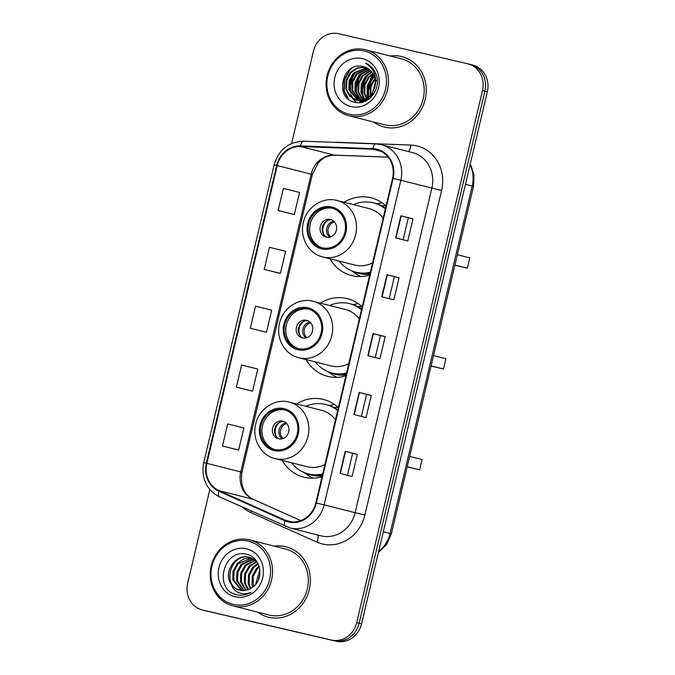 <?xml version="1.0" encoding="UTF-8"?>
<svg xmlns="http://www.w3.org/2000/svg" width="675" height="675" viewBox="0 0 675 675"><rect width="100%" height="100%" fill="white"/><g stroke="black" fill="none" stroke-linecap="round" stroke-linejoin="round"><path stroke-width="1.01" d="M338.352 407.641A40.087 36.501 -75.8 0 0 323.502 399.473A40.087 36.501 -75.8 0 0 322.886 399.322A40.087 36.501 -75.8 0 0 296.494 403.945M282.201 460.401A40.087 36.501 -75.8 0 0 303.826 477.183A40.087 36.501 -75.8 0 0 304.442 477.335A40.087 36.501 -75.8 0 0 322.026 476.719M334.479 404.502A40.087 36.501 -75.8 0 0 329.349 405.481M362.188 306.813A40.087 36.501 -75.8 0 0 347.338 298.645A40.087 36.501 -75.8 0 0 346.722 298.493A40.087 36.501 -75.8 0 0 320.33 303.117M306.037 359.564A40.087 36.501 -75.8 0 0 327.662 376.355A40.087 36.501 -75.8 0 0 328.278 376.507A40.087 36.501 -75.8 0 0 345.862 375.882M358.315 303.674A40.087 36.501 -75.8 0 0 353.185 304.653M386.024 205.985A40.087 36.501 -75.8 0 0 371.174 197.817A40.087 36.501 -75.8 0 0 370.558 197.665A40.087 36.501 -75.8 0 0 344.166 202.289M329.864 258.736A40.087 36.501 -75.8 0 0 351.498 275.527A40.087 36.501 -75.8 0 0 352.114 275.678A40.087 36.501 -75.8 0 0 369.698 275.054M382.151 202.838A40.087 36.501 -75.8 0 0 377.021 203.816M374.861 73.271A30.248 27.548 -75.8 0 0 374.49 73.735A30.248 27.548 -75.8 0 1 374.861 73.271M373.621 74.917A30.248 27.548 -75.8 0 0 372.288 76.992A30.248 27.548 -75.8 0 1 373.621 74.917M370.82 79.785A30.248 27.548 -75.8 0 0 370.339 80.873A30.248 27.548 -75.8 0 1 370.82 79.785M367.867 96.854A30.248 27.548 -75.8 0 0 367.959 97.765A30.248 27.548 -75.8 0 1 367.867 96.854M368.052 98.407A30.248 27.548 -75.8 0 0 368.238 99.562A30.248 27.548 -75.8 0 1 368.052 98.407M209.807 489.586L187.667 583.251A22.688 20.663 -75.8 0 0 202.222 609.938L207.065 611.162A22.688 20.663 -75.8 0 0 207.411 611.246L336.209 641.25A22.688 20.663 -75.8 0 0 361.547 623.86L487.333 91.749A22.688 20.663 -75.8 0 0 472.778 65.062L470.357 64.446A22.688 20.663 -75.8 0 0 470.011 64.361M202.222 609.938A22.688 20.663 -75.8 0 0 202.568 610.023L331.358 640.027A22.688 20.663 -75.8 0 0 356.704 622.628L482.49 90.517L484.912 91.133A22.688 20.663 -75.8 0 0 470.357 64.446A22.688 20.663 -75.8 0 1 484.912 91.133L359.125 623.244L484.912 91.133L487.333 91.749M331.358 640.027L333.788 640.634A22.688 20.663 -75.8 0 0 359.125 623.244A22.688 20.663 -75.8 0 1 333.788 640.634L204.989 610.639L336.209 641.25M401.363 56.481A36.298 33.058 -75.8 0 0 390.218 55.991A36.298 33.058 -75.8 0 1 401.363 56.481A36.298 33.058 -75.8 0 1 401.92 56.616A36.298 33.058 -75.8 0 0 401.363 56.481M373.503 121.972A36.298 33.058 -75.8 0 0 384.1 126.993A36.298 33.058 -75.8 0 0 384.657 127.136A36.298 33.058 -75.8 0 0 425.132 99.613A36.298 33.058 -75.8 0 0 401.92 56.616A36.298 33.058 -75.8 0 1 425.132 99.613A36.298 33.058 -75.8 0 1 384.657 127.136A36.298 33.058 -75.8 0 1 384.1 126.993A36.298 33.058 -75.8 0 1 373.503 121.972M285.491 546.64A36.298 33.058 -75.8 0 0 274.345 546.151A36.298 33.058 -75.8 0 1 285.491 546.64A36.298 33.058 -75.8 0 1 286.057 546.775A36.298 33.058 -75.8 0 0 285.491 546.64M257.639 612.132A36.298 33.058 -75.8 0 0 268.228 617.161A36.298 33.058 -75.8 0 0 268.793 617.296A36.298 33.058 -75.8 0 0 309.268 589.773A36.298 33.058 -75.8 0 0 286.057 546.775L286.057 546.775A36.298 33.058 -75.8 0 1 309.268 589.773A36.298 33.058 -75.8 0 1 268.793 617.296A36.298 33.058 -75.8 0 1 268.228 617.161A36.298 33.058 -75.8 0 1 257.639 612.132M376.667 149.757A24.199 22.039 104.2 0 1 377.047 149.85A24.199 22.039 104.2 0 1 392.572 178.31L315.841 502.875A24.199 22.039 104.2 0 1 288.436 521.336A24.199 22.039 104.2 0 1 285.171 520.197L219.105 490.683A24.199 22.039 104.2 0 1 206.854 463.354L277.248 165.578A24.199 22.039 104.2 0 1 300.468 146.517L372.862 149.251A24.199 22.039 104.2 0 1 376.667 149.757M376.81 149.167A24.806 22.587 -75.8 0 0 372.904 148.643L300.51 145.91A24.806 22.587 -75.8 0 0 276.708 165.451L206.314 463.236A24.806 22.587 -75.8 0 0 218.877 491.24L284.934 520.763A24.806 22.587 -75.8 0 0 316.381 503.002L393.103 178.436A24.806 22.587 -75.8 0 0 376.81 149.167M339.998 473.394L352.114 476.457L357.337 454.385L345.22 451.313L339.998 473.394M347.448 475.276L352.645 453.288L345.22 451.313M352.645 453.288L357.337 454.385M353.919 414.517L366.036 417.58L371.25 395.499L359.134 392.437L353.919 414.517M361.37 416.399L366.567 394.411L359.134 392.437M366.567 394.411L371.25 395.499M395.677 237.878L407.784 240.95L413.007 218.869L400.891 215.797L395.677 237.878M403.118 239.768L408.324 217.772L400.891 215.797M408.324 217.772L413.007 218.869M381.755 296.755L393.871 299.827L399.085 277.746L386.977 274.674L381.755 296.755M389.205 298.645L394.402 276.657L386.977 274.674M394.402 276.657L399.085 277.746M367.833 355.632L379.949 358.703L385.172 336.623L373.056 333.56L367.833 355.632M375.283 357.522L380.481 335.534L373.056 333.56M380.481 335.534L385.172 336.623M482.49 90.517A22.688 20.663 -75.8 0 0 467.935 63.838A22.688 20.663 -75.8 0 0 467.589 63.754L338.791 33.75A22.688 20.663 -75.8 0 0 313.453 51.14L291.625 143.471M234.588 449.086L222.48 446.015L238.655 450.023L243.869 427.942L227.694 423.934L222.48 446.015M276.345 272.447L264.229 269.384L280.403 273.383L285.626 251.302L269.452 247.303L264.229 269.384M290.267 213.57L278.151 210.507L294.325 214.507L299.54 192.426L283.365 188.426L278.151 210.507M248.51 390.209L236.393 387.138L252.568 391.146L257.791 369.065L241.616 365.057L236.393 387.138M250.315 328.261L266.49 332.26L271.704 310.188L255.53 306.18L250.315 328.261L262.432 331.324M266.49 332.26L262.305 331.298M280.403 273.383L276.227 272.422M294.325 214.507L290.14 213.536M252.568 391.146L248.392 390.175M238.655 450.023L234.47 449.052M349.186 114.252A32.518 29.616 -75.8 0 0 385.509 89.319A32.518 29.616 -75.8 0 0 364.146 50.954A32.518 29.616 -75.8 0 0 327.822 75.887A32.518 29.616 -75.8 0 0 349.186 114.252M349.448 115.872A34.037 30.991 -75.8 0 0 387.391 90.079A34.037 30.991 -75.8 0 0 365.631 49.764A34.037 30.991 -75.8 0 0 365.099 49.638A34.037 30.991 -75.8 0 0 327.156 75.431A34.037 30.991 -75.8 0 0 348.916 115.746A34.037 30.991 -75.8 0 0 349.448 115.872M348.916 115.746L384.657 124.799A34.037 30.991 -75.8 0 0 385.18 124.926A34.037 30.991 -75.8 0 0 423.132 99.124A34.037 30.991 -75.8 0 0 401.363 58.818L365.631 49.764M372.946 94.998L372.769 93.817M372.684 92.576L375.359 82.291M375.907 81.43L377.241 79.692M370.82 97.436L370.482 96.491M370.263 95.766L370.28 86.358L374.827 78.249M371.317 96.93L371.022 95.96M370.82 95.158L370.997 86.695L375.013 79.068M368.955 99.039L368.457 98.137M368.187 97.597L367.057 94.314L367.251 85.59L371.495 77.811L373.933 75.592M369.402 98.693L368.947 97.791M368.685 97.208L367.816 94.508L368.002 85.784L372.254 77.996L374.178 76.182M367.276 100.178L366.559 99.25M366.272 98.82L364.027 93.547L364.222 84.822L368.466 77.043L372.878 73.55M367.681 99.925L367.023 99.014M366.736 98.558L364.787 93.741L364.973 85.016L369.225 77.228L373.148 74.014M365.732 100.946L364.762 99.993M364.449 99.647L361.007 92.779L361.192 84.054L365.437 76.275L371.714 71.896M366.137 100.811L365.2 99.841M364.897 99.47L361.758 92.973L361.943 84.248L366.196 76.461L372.018 72.276M364.044 101.233L363.032 100.465M362.703 100.178L357.978 92.019L358.163 83.287L362.416 75.507L370.482 70.529M364.458 101.183L363.462 100.372M363.133 100.069L358.729 92.205L358.923 83.481L363.167 75.701L370.794 70.841M363.589 101.858L362.77 101.495M362.416 101.309L361.361 100.693M361.015 100.465L354.949 91.252L355.134 82.519L359.387 74.739L369.191 69.39M363.766 101.798L363.167 101.503M362.821 101.309L361.775 100.659M361.429 100.415L355.7 91.437L355.894 82.713L360.138 74.933L369.52 69.652M363.445 101.9L361.201 101.334M360.83 101.199L359.741 100.727M359.387 100.541L351.92 90.484L352.105 81.751L356.358 73.972L367.841 68.462M363.336 101.925L362.323 101.672M362.703 101.756L361.589 101.385M361.218 101.242L360.146 100.735M359.792 100.541L352.671 90.678L352.865 81.945L357.109 74.166L368.179 68.673M365.993 100.879L358.172 100.567M357.801 100.432L348.891 89.716L349.076 80.983L353.329 73.204L366.441 67.711M364.77 101.427L359.294 100.904M359.505 100.71L358.56 100.626M358.197 100.474L349.642 89.91L349.836 81.177L354.08 73.398L366.795 67.88M374.861 86.898A17.094 15.567 -75.8 0 0 363.892 66.791A17.094 15.567 -75.8 0 0 363.631 66.732C342.461 60.159 333.669 98.094 354.248 102.094C368.212 106.701 382.269 88.163 375.891 73.769C373.756 68.698 370.305 65.163 365.538 63.155C374.127 68.782 377.232 76.697 374.861 86.898C371.824 96.862 365.715 101.292 356.518 100.195L349.616 96.162L345.862 88.948L346.047 80.224L350.3 72.436L357.067 67.871L365.006 67.129M375.815 80.654L371.874 95.006L365.133 99.866L356.265 100.136M356.645 100.229L350.232 96.196L346.621 89.142L346.807 80.409L351.051 72.63L357.623 68.133L365.369 67.255M362.34 58.607A24.663 22.461 -75.8 0 0 334.8 77.507A24.663 22.461 -75.8 0 0 350.992 106.599A24.663 22.461 -75.8 0 0 378.54 87.699A24.663 22.461 -75.8 0 0 362.34 58.607M348.562 99.157L344.326 90.737L344.495 79.903L349.709 70.242L351.81 68.2M356.468 102.532L353.337 99.014M353.067 98.609L351.363 95.335M350.392 92.298L350.553 81.456L355.742 71.803M360.906 102.482L359.716 101.014M359.125 100.145L357.421 96.871M356.451 93.833L356.611 82.991L361.792 73.339M364.837 101.123L364.289 100.145M364.095 99.773L363.479 98.407M362.509 95.369L362.669 84.527L367.85 74.874M368.567 96.905L368.719 86.054L373.908 76.402M347.465 98.17L343.946 90.636L344.123 79.802L350.266 69.171M356.147 102.49L352.831 98.736M352.51 98.229L350.519 93.985M349.54 89.412L353.506 74.064M360.644 102.516L359.336 100.912M358.568 99.765L356.577 95.521M355.598 90.948L359.564 75.6M364.542 101.166L364.002 100.229M363.817 99.866L362.635 97.057M361.657 92.483L365.622 77.136M368.871 99.107L368.693 98.592M367.706 94.011L371.672 78.663M331.509 208.052A20.419 18.596 -75.8 0 0 308.737 223.535A20.419 18.596 -75.8 0 0 321.798 247.725A20.419 18.596 -75.8 0 0 322.11 247.801A20.419 18.596 -75.8 0 0 344.874 232.318A20.419 18.596 -75.8 0 0 331.822 208.136A20.419 18.596 -75.8 0 0 331.509 208.052M332.573 208.339A20.419 18.596 -75.8 0 0 310.298 223.746A20.419 18.596 -75.8 0 0 322.557 247.894M339.171 261.098A35.775 32.577 -75.8 0 0 355.885 272.194L357.396 272.573A35.775 32.577 -75.8 0 0 357.952 272.708A35.775 32.577 -75.8 0 0 370.187 272.987M385.493 208.238A35.775 32.577 -75.8 0 0 374.962 203.217L373.452 202.838A35.775 32.577 -75.8 0 0 372.895 202.703A35.775 32.577 -75.8 0 0 353.472 204.643M355.885 272.194A35.775 32.577 -75.8 0 0 356.434 272.329A35.775 32.577 -75.8 0 0 370.364 272.253M385.332 208.921A35.775 32.577 -75.8 0 0 373.452 202.838M383.13 218.219A29.118 26.519 -75.8 0 0 369.09 208.6L336.513 200.357A29.118 26.519 104.2 0 1 336.985 200.467A29.118 26.519 104.2 0 1 355.607 234.959A29.118 26.519 104.2 0 1 323.139 257.032A29.118 26.519 104.2 0 1 322.692 256.922L354.797 265.047A29.118 26.519 -75.8 0 0 355.244 265.157A29.118 26.519 -75.8 0 0 372.583 262.845M385.906 205.875A36.298 33.058 -75.8 0 0 381.679 205.824M454.874 265.224L467.336 268.186L469.775 257.884L457.355 254.737M467.336 268.186L454.925 265.047M330.413 219.476A9.079 8.269 -75.8 0 0 320.296 226.361A9.079 8.269 -75.8 0 0 326.093 237.111A9.079 8.269 -75.8 0 0 326.236 237.144A9.079 8.269 -75.8 0 0 336.352 230.259A9.079 8.269 -75.8 0 0 330.548 219.51A9.079 8.269 -75.8 0 0 330.413 219.476M331.594 219.856A9.079 8.269 -75.8 0 0 322.431 226.817A9.079 8.269 -75.8 0 0 327.173 237.296M360.813 276.531A39.327 35.817 104.2 0 1 355.902 273.721L351.591 270.751M324.177 235.077A10.589 9.644 104.2 0 1 327.898 220.387M259.74 575.134A17.094 15.567 -75.8 0 0 258.66 579.175M233.314 604.412A32.518 29.616 -75.8 0 0 269.646 579.479A32.518 29.616 -75.8 0 0 248.282 541.114A32.518 29.616 -75.8 0 0 211.958 566.047A32.518 29.616 -75.8 0 0 233.314 604.412M233.575 606.04A34.037 30.991 -75.8 0 0 271.519 580.238A34.037 30.991 -75.8 0 0 249.758 539.924A34.037 30.991 -75.8 0 0 249.235 539.798A34.037 30.991 -75.8 0 0 211.292 565.599A34.037 30.991 -75.8 0 0 233.052 605.905A34.037 30.991 -75.8 0 0 233.575 606.04M233.052 605.905L268.785 614.959A34.037 30.991 -75.8 0 0 269.317 615.085A34.037 30.991 -75.8 0 0 307.26 589.292A34.037 30.991 -75.8 0 0 285.5 548.977L249.758 539.924M255.622 584.347L259.858 569.852M252.745 587.073L252.02 584.685L252.273 575.977L256.593 568.215L259.014 566.03M253.42 586.541L253.235 576.222L257.555 568.46L259.259 566.84M250.214 588.735L248.172 583.715L248.425 575.007L252.745 567.236L257.909 563.389M250.822 588.389L249.134 583.959L249.387 575.243L253.707 567.481L258.196 563.979M247.852 589.756L244.325 582.736L244.578 574.028L248.898 566.266L256.686 561.406M248.434 589.545L245.287 582.981L245.54 574.273L249.86 566.511L257.032 561.836M245.616 590.321L240.477 581.766L240.73 573.058L245.05 565.287L255.007 559.955M246.164 590.22L241.439 582.01L241.692 573.294L246.012 565.532L255.428 560.292M243.464 590.532L236.63 580.795L236.883 572.079L241.203 564.317L253.243 558.816M243.996 590.515L237.592 581.032L237.845 572.324L242.165 564.562L253.69 559.077M241.405 590.431L232.782 579.817L233.044 571.109L237.355 563.347L243.793 558.934L251.421 557.947M241.912 590.49L233.744 580.061L233.997 571.354L238.317 563.583L251.885 558.141M231.12 584.086C233.347 587.258 236.275 589.283 239.895 590.169C244.493 591.14 248.763 590.119 252.712 587.098C264.566 579.083 260.879 557.474 247.387 554.521C223.99 547.087 213.14 588.49 235.491 594.397L236.613 594.7C241.608 595.797 246.4 594.996 251.007 592.304C246.662 594.16 242.418 594.194 238.283 592.388C234.841 590.819 232.453 588.052 231.12 584.086L230.85 583.664C222.961 572.349 235.482 553.154 249.252 557.272L256.863 561.575M240.427 590.304C221.265 586.929 230.251 551.779 250.214 557.516M235.491 594.397L236.613 594.7M246.468 548.767A24.663 22.461 -75.8 0 0 218.928 567.667A24.663 22.461 -75.8 0 0 235.128 596.759A24.663 22.461 -75.8 0 0 262.668 577.859A24.663 22.461 -75.8 0 0 246.468 548.767M236.503 594.675L233.803 593.705M307.673 308.888A20.419 18.596 -75.8 0 0 284.901 324.363A20.419 18.596 -75.8 0 0 297.962 348.553A20.419 18.596 -75.8 0 0 298.274 348.629A20.419 18.596 -75.8 0 0 321.047 333.146A20.419 18.596 -75.8 0 0 307.986 308.964A20.419 18.596 -75.8 0 0 307.673 308.888M308.737 309.167A20.419 18.596 -75.8 0 0 286.462 324.574A20.419 18.596 -75.8 0 0 298.721 348.722M315.335 361.927A35.775 32.577 -75.8 0 0 332.049 373.022L333.568 373.402A35.775 32.577 -75.8 0 0 334.117 373.537A35.775 32.577 -75.8 0 0 346.351 373.823M361.657 309.066A35.775 32.577 -75.8 0 0 351.127 304.054L349.616 303.666A35.775 32.577 -75.8 0 0 349.059 303.531A35.775 32.577 -75.8 0 0 329.636 305.471M332.049 373.022A35.775 32.577 -75.8 0 0 332.606 373.157A35.775 32.577 -75.8 0 0 346.528 373.081M361.496 309.749A35.775 32.577 -75.8 0 0 349.616 303.666M359.302 319.047A29.118 26.519 -75.8 0 0 345.254 309.428L312.677 301.185A29.118 26.519 104.2 0 1 313.149 301.295A29.118 26.519 104.2 0 1 331.771 335.787A29.118 26.519 104.2 0 1 299.303 357.86A29.118 26.519 104.2 0 1 298.856 357.75L330.961 365.875A29.118 26.519 -75.8 0 0 331.408 365.985A29.118 26.519 -75.8 0 0 348.747 363.673M362.07 306.703A36.298 33.058 -75.8 0 0 357.843 306.652M431.047 366.052L443.5 369.014L445.939 358.712L433.519 355.573M443.5 369.014L431.089 365.875M306.577 320.304A9.079 8.269 -75.8 0 0 296.46 327.189A9.079 8.269 -75.8 0 0 302.257 337.939A9.079 8.269 -75.8 0 0 302.4 337.973A9.079 8.269 -75.8 0 0 312.517 331.096A9.079 8.269 -75.8 0 0 306.72 320.347A9.079 8.269 -75.8 0 0 306.577 320.304M307.758 320.684A9.079 8.269 -75.8 0 0 298.595 327.645A9.079 8.269 -75.8 0 0 303.337 338.133M336.977 377.359A39.327 35.817 104.2 0 1 332.066 374.549L327.755 371.579M300.341 335.905A10.589 9.644 104.2 0 1 304.062 321.216M283.837 409.717A20.419 18.596 -75.8 0 0 261.065 425.191A20.419 18.596 -75.8 0 0 274.126 449.381A20.419 18.596 -75.8 0 0 274.438 449.457A20.419 18.596 -75.8 0 0 297.211 433.974A20.419 18.596 -75.8 0 0 284.15 409.793A20.419 18.596 -75.8 0 0 283.837 409.717M284.901 410.003A20.419 18.596 -75.8 0 0 262.626 425.402A20.419 18.596 -75.8 0 0 274.885 449.558M291.499 462.755A35.775 32.577 -75.8 0 0 308.213 473.85L309.732 474.23A35.775 32.577 -75.8 0 0 310.281 474.365A35.775 32.577 -75.8 0 0 322.515 474.652M337.821 409.894A35.775 32.577 -75.8 0 0 327.291 404.882L325.78 404.494A35.775 32.577 -75.8 0 0 325.223 404.359A35.775 32.577 -75.8 0 0 305.8 406.299M308.213 473.85A35.775 32.577 -75.8 0 0 308.77 473.985A35.775 32.577 -75.8 0 0 322.692 473.909M337.66 410.577A35.775 32.577 -75.8 0 0 325.78 404.494M335.467 419.875A29.118 26.519 -75.8 0 0 321.418 410.257L288.841 402.013A29.118 26.519 104.2 0 1 289.313 402.123A29.118 26.519 104.2 0 1 307.935 436.615A29.118 26.519 104.2 0 1 275.468 458.688A29.118 26.519 104.2 0 1 275.02 458.578L307.125 466.712A29.118 26.519 -75.8 0 0 307.572 466.822A29.118 26.519 -75.8 0 0 324.911 464.501M338.234 407.531A36.298 33.058 -75.8 0 0 334.007 407.481M407.211 466.881L419.664 469.842L422.103 459.54L409.683 456.401M419.664 469.842L407.253 466.703M282.741 421.141A9.079 8.269 -75.8 0 0 272.624 428.017A9.079 8.269 -75.8 0 0 278.429 438.767A9.079 8.269 -75.8 0 0 278.564 438.801A9.079 8.269 -75.8 0 0 288.681 431.924A9.079 8.269 -75.8 0 0 282.884 421.175A9.079 8.269 -75.8 0 0 282.741 421.141M283.922 421.521A9.079 8.269 -75.8 0 0 274.759 428.473A9.079 8.269 -75.8 0 0 279.501 438.961M313.149 478.187A39.327 35.817 104.2 0 1 308.23 475.377L303.919 472.407M276.505 436.733A10.589 9.644 104.2 0 1 280.226 422.044M378.675 551.424A30.248 27.548 -75.8 0 0 390.091 533.436L472.205 186.055A30.248 27.548 -75.8 0 0 470.045 164.903M465.446 184.343L473.513 186.41L391.39 533.79L383.332 531.723M361.547 623.86L356.704 622.628M207.411 611.246L202.568 610.023M335.053 142.383A37.817 34.433 104.2 0 1 338.403 142.332L410.797 145.066A37.817 34.433 104.2 0 1 441.593 190.477L364.871 515.042L355.134 512.713L431.857 188.148A30.248 27.548 -75.8 0 0 412.45 152.575L381.434 144.72A30.248 27.548 104.2 0 1 400.84 180.293L393.103 178.436M364.871 515.042A37.817 34.433 104.2 0 1 322.633 544.033A37.817 34.433 104.2 0 1 316.938 542.118L250.881 512.595A37.817 34.433 104.2 0 1 242.629 507.263M321.342 535.908A30.248 27.548 -75.8 0 0 355.134 512.713L324.118 504.866A30.248 27.548 104.2 0 1 289.862 527.934L320.87 535.79A30.248 27.548 -75.8 0 0 321.342 535.908M376.203 143.969A7.56 3.063 92.2 0 0 375.941 143.927A7.56 3.063 92.2 0 0 372.904 148.643M303.809 141.235A7.56 3.063 92.2 0 0 303.548 141.193C288.588 141.784 278.783 149.681 274.134 164.886L276.708 165.451M206.314 463.236L203.74 462.67C201.091 478.364 206.347 489.78 219.51 496.927L289.862 527.934M218.877 491.24A7.56 3.088 114.1 0 0 219.51 496.927M380.945 144.602L381.434 144.72A30.248 27.548 104.2 0 0 380.97 144.602L375.941 143.927L303.548 141.193A7.56 3.063 92.2 0 0 300.51 145.91M284.934 520.763A7.56 3.088 114.1 0 0 285.567 526.449M316.381 503.002L324.118 504.866L400.84 180.293L441.593 190.477M410.797 145.066A7.56 3.063 -87.8 0 1 408.409 151.546M251.395 511.178A7.56 3.088 -65.9 0 1 250.881 512.595M317.587 534.963A7.56 3.088 -65.9 0 1 316.938 542.118M206.854 463.354L240.773 471.952A24.199 22.039 -75.8 0 0 253.032 499.272L300.763 520.602M219.105 490.683L253.032 499.272A13.61 5.552 -65.9 0 1 253.403 499.399L300.805 520.585M285.171 520.197L291.853 521.893M372.862 149.251L381.012 151.31M300.468 146.517L334.387 155.107A24.199 22.039 -75.8 0 0 311.167 174.167L240.773 471.952L241.945 472.264C240.207 485.814 244.021 494.859 253.403 499.399M388.176 157.132L334.387 155.107A13.61 5.518 -87.8 0 0 334.859 155.174C325.055 155.689 321.823 159.232 318.203 162.937L312.339 174.488L241.945 472.264M277.248 165.578L312.339 174.488M368.179 355.725L373.393 333.644M382.092 296.84L387.315 274.767M396.014 237.963L401.228 215.89M354.257 414.602L359.48 392.521M340.343 473.479L345.558 451.398M373.267 74.216A31.008 28.24 -75.8 0 0 370.305 79.262M367.023 94.154A31.008 28.24 -75.8 0 0 367.318 98.204M367.402 98.803A31.008 28.24 -75.8 0 0 367.571 99.782M321.848 248.906A21.558 19.626 -75.8 0 0 345.929 232.377A21.558 19.626 -75.8 0 0 331.771 206.955A21.558 19.626 -75.8 0 0 307.69 223.476A21.558 19.626 -75.8 0 0 321.848 248.906M352.983 271.299A36.264 33.024 -75.8 0 0 359.319 273.561A36.264 33.024 -75.8 0 0 369.917 274.151M329.763 237.128A8.775 7.99 104.2 0 1 326.81 227.931A8.775 7.99 104.2 0 1 333.788 221.248M330.792 236.807A8.319 7.577 104.2 0 1 328.244 228.293A8.319 7.577 104.2 0 1 334.538 222.016M298.012 349.734A21.558 19.626 -75.8 0 0 322.093 333.214A21.558 19.626 -75.8 0 0 307.935 307.783A21.558 19.626 -75.8 0 0 283.854 324.304A21.558 19.626 -75.8 0 0 298.012 349.734M329.147 372.127A36.264 33.024 -75.8 0 0 335.483 374.389A36.264 33.024 -75.8 0 0 346.081 374.979M305.927 337.956A8.775 7.99 104.2 0 1 302.974 328.759A8.775 7.99 104.2 0 1 309.952 322.076M306.956 337.635A8.319 7.577 104.2 0 1 304.417 329.122A8.319 7.577 104.2 0 1 310.702 322.844M274.177 450.562A21.558 19.626 -75.8 0 0 298.257 434.042A21.558 19.626 -75.8 0 0 284.099 408.611A21.558 19.626 -75.8 0 0 260.018 425.132A21.558 19.626 -75.8 0 0 274.177 450.562M305.311 472.956A36.264 33.024 -75.8 0 0 311.648 475.217A36.264 33.024 -75.8 0 0 322.245 475.807M282.091 438.784A8.775 7.99 104.2 0 1 279.138 429.587A8.775 7.99 104.2 0 1 286.116 422.904M283.12 438.463A8.319 7.577 104.2 0 1 280.581 429.95A8.319 7.577 104.2 0 1 286.867 423.672M470.298 163.822L474.053 174.766L473.513 186.41M378.405 552.572L386.665 544.455L391.39 533.79M274.134 164.886L203.74 462.67M467.935 63.838L470.357 64.446M388.218 157.191L334.859 155.174M336.513 200.357C322.388 196.661 306.543 207.343 303.353 222.522C299.481 237.347 308.618 253.749 322.692 256.922M312.677 301.185C298.552 297.489 282.707 308.171 279.517 323.35C275.645 338.175 284.782 354.577 298.856 357.75M288.841 402.013C274.717 398.317 258.871 408.999 255.682 424.178C251.809 439.003 260.947 455.406 275.02 458.578"/></g></svg>
